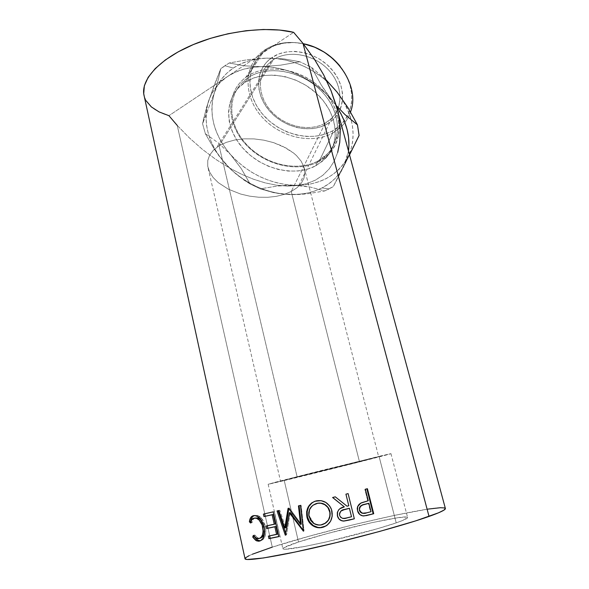 <?xml version="1.0" encoding="UTF-8"?>
<svg xmlns="http://www.w3.org/2000/svg" width="589" height="589" viewBox="0 0 589 589"><rect width="100%" height="100%" fill="white"/><g stroke="black" fill="none" stroke-linecap="round" stroke-linejoin="round"><path stroke-width="0.44" stroke-dasharray="2.94 2.21" d="M146.138 100.778L144.239 96.272C147.103 105.254 155.334 111.733 168.933 115.687L177.245 125.45L189.386 137.907L202.263 149.245L215.67 159.302L229.379 167.931L219.668 156.652L214.86 149.15L211.017 141.308L208.212 133.247L206.511 125.096L205.959 116.975L206.599 109.017L208.44 101.374L211.488 94.166L215.707 87.54L221.052 81.635L227.457 76.563L293.616 32.329L227.457 76.563L234.812 72.447L243.007 69.377L251.886 67.44L261.288 66.682L271.036 67.139L280.931 68.817L290.782 71.689L300.383 75.694L309.534 80.752L318.06 86.767L325.791 93.607L336.091 105.343L326.711 93.298L321.255 84.993L311.478 67.36L299.904 61.749L284.119 58.937L266.788 58.127L276.425 58.554L286.195 60.188L295.921 63.001L305.389 66.955L314.416 71.954L322.816 77.903L330.422 84.676L337.085 92.12C320.747 71.232 292.225 57.413 266.788 58.127L284.119 58.937L299.904 61.749L280.423 65.195L261.288 66.682L244.082 65.806L229.202 62.986L248.065 59.629L266.788 58.127L257.489 58.907L248.698 60.866L240.584 63.943L233.288 68.059L226.934 73.124L221.611 79.014L217.4 85.619L214.352 92.797L212.489 100.41L211.812 108.332L212.312 116.408L213.954 124.522L216.686 132.532L220.455 140.329L225.175 147.787L230.763 154.804L237.131 161.283L244.177 167.136L251.79 172.275L259.867 176.648L268.282 180.175L276.911 182.826L285.65 184.534L294.353 185.292L302.908 185.071L311.176 183.856L319.039 181.67L326.365 178.511L333.028 174.418L338.911 169.441L343.91 163.639L347.908 157.094C357.398 136.663 353.79 115.01 337.092 92.127L342.71 100.101L347.171 108.442L350.418 116.983L352.406 125.545L353.12 133.99L352.583 142.148L350.823 149.893L347.908 157.094L333.33 186.566L324.649 190.969L310.322 187.074L294.353 185.292L277.507 186.021L260.286 188.855L250.119 183.982L241.299 168.682L230.763 154.804L218.571 143.083L205.384 133.747L202.587 123.8L214.352 92.797L218.269 79.736L220.765 68.729L224.821 65.696L233.288 68.059L224.821 65.696L229.202 62.986L248.065 59.629L266.788 58.127C253.852 58.488 242.683 61.793 233.288 68.059C224.048 74.435 217.739 82.674 214.352 92.797L218.269 79.736L220.765 68.729L213.991 85.81L206.341 108.089L202.587 123.8L214.352 92.797C208.425 114.413 213.903 135.08 230.763 154.804L218.571 143.083L205.384 133.747L214.529 149.54L225.359 163.72L231.359 169.897L237.522 175.279L250.119 183.982L241.299 168.682L230.763 154.804C248.389 173.703 269.585 183.871 294.353 185.292C319.142 185.572 336.989 176.177 347.908 157.094L359.099 135.463L340.898 171.156L333.33 186.566L343.762 166.459C338.918 175.802 331.688 182.936 322.065 187.884L329.104 188.929L333.33 186.566L349.527 154.929L343.762 166.459L339.743 173.026L334.714 178.828L328.787 183.805L322.065 187.884L314.673 191.02L306.736 193.192L298.387 194.37L289.744 194.561L306.943 193.862L324.649 190.969L310.322 187.074L302.569 185.881L286.011 185.351L277.507 186.021L260.286 188.855L273.892 192.713L289.744 194.561L281.645 193.869L273.51 192.36L265.44 190.048L257.533 186.978L249.876 183.186L242.58 178.71L235.71 173.608L229.379 167.931L241.416 174.189L253.38 179.189L265.116 182.87L276.484 185.182L287.344 186.08L297.548 185.542L306.965 183.554L315.461 180.109L322.897 175.235L329.155 168.955L334.125 161.32L337.688 152.404L339.757 142.302L340.251 131.133L339.117 119.037L336.945 108.501L339.117 119.037M332.689 133.085L332.49 130.935C353.849 119.898 358.834 89.182 340.273 66.439L346.155 75.466L349.947 84.742L351.743 94.144L351.508 103.296L349.306 111.844L345.264 119.464L339.573 125.899L332.49 130.935L324.296 134.425L315.299 136.273L305.831 136.442L296.208 134.94L286.762 131.84L277.817 127.246L269.674 121.312L262.613 114.229L256.892 106.234L252.733 97.583L250.303 88.586L249.743 79.559L251.105 70.835L254.389 62.765L259.513 55.668L266.316 49.866L264.748 49.94C275.608 42.901 288.433 40.825 303.232 43.704C288.433 40.825 275.608 42.901 264.748 49.94L247.527 76.209L248.16 77.682C269.151 63.421 306.751 71.91 325.481 95.698C344.528 119.28 339.75 149.753 318.038 160.974L319.061 161.504C341.296 150.04 346.258 118.838 326.755 94.652C307.576 70.253 269.018 61.565 247.527 76.209C267.089 63.023 301.045 68.501 321.432 88.777C342.003 108.899 344.44 138.201 329.015 153.972L319.061 161.504L332.689 133.085L342.393 125.545C346.045 121.643 348.754 117.115 350.521 111.976C347.23 121.209 341.289 128.247 332.689 133.085L319.061 161.504C297.416 173.129 264.439 165.148 245.554 144.231C226.434 123.506 225.278 92.62 245.65 77.52L247.527 76.209L264.748 49.94L262.915 51.243C243.021 66.255 243.64 96.625 261.847 116.858C279.812 137.289 311.633 144.798 332.689 133.085C311.301 144.99 278.847 137.001 261.037 115.93C242.955 95.057 243.507 64.157 264.748 49.94L266.316 49.866L274.562 45.618L283.92 43.137L294.029 42.563L303.21 43.667C289.03 41.053 276.734 43.122 266.316 49.866C245.606 63.708 244.995 93.85 262.613 114.229C279.966 134.807 311.64 142.59 332.49 130.935L332.689 133.085M325.231 123.145C308.938 132.459 283.795 126.34 270.174 110.04C256.333 93.894 257.157 70.305 273.414 59.703L272.368 57.28C255.251 68.493 254.448 93.356 269.011 110.327C283.346 127.452 309.755 133.887 326.924 124.11L325.231 123.145L291.238 191.491L359.489 461.828L280.511 481.198L297.106 476.751L219.101 145.77L213.512 150.07L209.691 155.062L207.755 160.525L207.726 166.238L209.559 171.973L213.13 177.503L218.269 182.642L228.414 189.224L240.695 194.061L249.589 196.144L258.696 197.234L267.708 197.3L276.329 196.351L284.266 194.392L291.238 191.491L284.266 194.392L276.329 196.351L267.708 197.3L258.696 197.234L249.589 196.144L240.695 194.061L228.414 189.224L218.269 182.642L213.13 177.503L209.559 171.973L207.726 166.238L207.755 160.525L209.691 155.062L213.512 150.07L219.101 145.77L273.414 59.703L271.249 61.256C256.568 72.793 257.15 95.779 271.146 111.159C284.966 126.687 309.335 132.216 325.231 123.145L331.968 117.962C343.858 106.027 342.452 83.962 327.653 68.994C313.002 53.908 288.154 49.807 273.414 59.703L219.101 145.77L226.25 142.369L234.687 140.02L244.052 138.842L253.947 138.894L263.924 140.175L273.554 142.626L282.425 146.124L293.506 152.971L296.466 155.577L301.104 161.106L303.931 166.856L304.888 172.606L303.983 178.128L301.31 183.231L296.996 187.736L291.238 191.491L325.231 123.145L326.924 124.11L332.741 119.906L337.394 114.553L340.678 108.236L342.43 101.183L342.562 93.644L341.031 85.92L337.872 78.315L333.19 71.159L327.16 64.746L320.026 59.356L312.082 55.233L303.666 52.539L295.133 51.398L286.858 51.839L279.164 53.835L272.368 57.28L266.736 62.007L262.466 67.801L259.705 74.428L258.519 81.606L258.932 89.057L260.89 96.508L264.299 103.679L269.011 110.327L274.849 116.217L281.608 121.15L289.03 124.971L296.878 127.541L304.866 128.77L312.715 128.608L320.158 127.04L326.924 124.11C344.285 114.612 348.033 89.845 333.19 71.159C318.612 52.311 289.258 45.787 272.368 57.28L273.414 59.703C289.457 48.843 317.25 55.042 331.092 72.889C345.183 90.588 341.708 114.089 325.231 123.145M284.251 480.58C318.656 472.341 393.084 453.582 390.949 453.648L379.051 456.328L396.206 522.863C403.759 520.227 407.566 518.46 407.632 517.569C408.7 513.394 332.733 530.601 298.513 541.998L284.251 480.58L298.513 541.998L327.396 533.531L372.034 522.62L397.862 517.724L406.579 517.054L407.625 517.613L402.427 520.558L396.206 522.863L377.446 528.731L326.932 541.762L304.314 546.555L284.686 549.279L282.904 548.889L283.552 547.903L298.513 541.998C288.507 545.267 283.28 547.498 282.845 548.683C283.927 550.325 298.071 548.145 325.275 542.138C350.978 536.321 381.12 528.097 396.206 522.863L379.051 456.328L268.157 484.261L284.251 480.58L269.004 484.129L273.701 482.663L323.125 470.059L390.927 453.648L284.251 480.58M315.689 165.848L318.038 160.974L327.668 153.692C342.783 138.305 340.42 109.679 320.335 90.021C300.442 70.216 267.288 64.827 248.16 77.682L245.208 82.202C264.409 69.34 297.791 74.81 317.854 94.711C338.101 114.472 340.538 143.179 325.364 158.566L315.689 165.848L323 160.819L328.846 154.347L332.954 146.639L335.126 137.959L335.237 128.616L333.219 118.978L329.111 109.444L323.037 100.41L315.233 92.282L306.015 85.405L295.774 80.111L284.951 76.614L274.032 75.075L263.474 75.539L253.741 77.962L245.208 82.202L238.221 88.055L233.008 95.241L229.739 103.45L228.488 112.337L229.254 121.555L231.956 130.758L236.461 139.622L242.572 147.846L250.053 155.15L258.645 161.305L268.039 166.105L277.934 169.396L287.984 171.06L297.85 171.024L307.2 169.279L315.689 165.848C294.478 177.193 262.068 169.337 243.456 148.833C224.608 128.527 223.364 98.319 243.264 83.557L245.208 82.202L248.16 77.682L246.224 79.036C226.397 93.784 227.545 123.911 246.246 144.143C264.704 164.559 296.922 172.334 318.038 160.974L315.689 165.848M445.417 508.601C445.277 502.262 327.801 528.951 272.28 547.137L177.245 125.45L272.28 547.137C255.059 552.681 245.966 556.487 244.995 558.571M311.478 67.36L326.372 80.17L311.478 67.36L299.904 61.749L280.423 65.195L261.288 66.682C287.02 66.042 315.962 80.06 332.571 101.124L321.255 84.993L311.478 67.36M348.489 151.078L346.494 159.833L343.762 166.459L348.489 151.078M177.245 125.45L189.386 137.907L202.263 149.245L215.67 159.302L229.379 167.931L225.359 163.72C208.212 143.856 202.572 123.079 208.44 101.374C211.804 91.214 218.144 82.939 227.457 76.563L168.933 115.687L227.457 76.563C236.918 70.29 248.197 66.999 261.288 66.682L244.082 65.806L229.202 62.986L220.765 68.729L208.44 101.374L203.463 119.265L202.587 123.8L205.384 133.747L214.529 149.54L219.726 156.895L231.359 169.897L243.802 179.947L250.119 183.982L260.286 188.855L273.892 192.713L281.52 193.936L298.233 194.525L306.943 193.862L324.649 190.969L329.104 188.929L322.065 187.884C312.398 192.721 301.627 194.952 289.744 194.561C266.935 193.288 246.813 184.409 229.379 167.931L241.416 174.189L253.38 179.189L265.116 182.87L276.484 185.182L287.344 186.08L297.548 185.542L306.965 183.554L315.461 180.109L322.897 175.235L329.155 168.955L334.125 161.32L337.688 152.404M445.358 508.373L444.599 507.932M427.798 509.124L394.586 515.338L352.583 524.961L309.313 536.196L272.28 547.137M252.291 554.249L249.147 555.648M253.322 535.401L254.765 534.996L258.019 538.037L259.771 538.28L257.341 537.698L254.765 534.996L253.322 535.401M259.44 538.434L258.726 538.64L259.44 538.434M255.449 517.746L254.617 518.033C253.255 518.769 252.394 520.308 252.026 522.649L250.583 523.039L252.026 522.649L250.943 521.508L252.026 522.649L253.218 519.284L255.449 517.746M254.036 515.552L257.923 515.5L261.553 518.261L260.257 518.614L261.553 518.261L265.425 526.551L264.159 526.912L265.425 526.551C266.574 534.621 264.969 539.355 260.588 540.754L263.18 539.399L265.094 536.196L265.948 531.668L265.131 525.373L262.819 519.991L259.889 516.627L257.415 515.338L254.036 515.552M254.234 536.631L254.765 534.996L254.234 536.631M269.629 535.872L268.37 536.123L269.629 535.872M277.684 534.083L269.607 535.754L277.684 534.083M267.354 525.756L266.103 526.021L267.354 525.756M275.372 523.923L267.332 525.668L275.372 523.923M264.66 513.814L263.416 514.094L264.66 513.814M273.178 511.856L264.645 513.755L274.26 511.554L279.893 536.292L278.818 536.631L279.893 536.292L278.796 536.52L279.893 536.292L274.26 511.554L273.178 511.856M288.492 508.255L289.317 508.012L301.237 524.203L289.317 508.012L288.073 508.359L288.897 508.116L288.801 508.675L289.317 508.012L288.492 508.255M278.796 510.545L279.775 510.265L285.739 527.692L279.775 510.265L277.044 510.957L278.796 510.545M285.599 535.151L286.306 534.922L285.849 533.582L286.306 534.922L285.599 535.151M285.599 535.187L286.556 534.864L285.599 535.187M290.156 512.518L286.556 534.864L290.156 512.518M303.394 531.16L303.777 531.013L303.306 530.387L303.777 531.013L303.394 531.16M303.401 531.204L304.057 530.947L303.401 531.204M300.478 505.384L301.097 505.193L304.057 530.947L301.097 505.193L298.454 505.877L300.478 505.384M314.828 501.276L316.396 500.79C322.868 499.612 327.778 502.093 331.143 508.241L332.005 510.803C333.264 517.326 331.29 522.369 326.1 525.925L330.738 521.118L331.769 518.703L332.41 513.446L331.158 508.27L329.855 505.966L326.078 502.402L321.351 500.554L317.618 500.547L314.828 501.276M315.66 503.786C310.558 506.231 308.511 510.435 309.519 516.406L313.635 522.863C316.286 524.711 319.142 525.3 322.19 524.63L324.605 523.702L320.166 524.902L316.153 524.225L314.29 523.304L311.242 520.374L309.814 517.459L309.196 514.241L309.755 509.986L311.883 506.4L316.116 503.617M328.691 519.748L328.434 520.161M309.519 516.406L309.004 516.597L309.519 516.406M337.519 511.841C338.852 509.006 341.097 507.343 344.248 506.834L340.781 504.029L344.248 506.834L339.934 508.631L337.519 511.841M335.288 496.836L332.652 497.455L335.296 496.792L339.485 500.186L335.288 496.836M348.806 505.752L346.98 506.15L348.622 505.73L345.765 494.164L348.806 505.752M348.106 493.619L345.765 494.164L348.106 493.619M339.757 515.802L339.588 515.257C341.09 518.313 343.52 519.181 346.862 517.849L342.584 518.276L340.685 517.208L339.757 515.802M351.331 516.715L346.862 517.849L351.331 516.715L349.262 508.307L351.331 516.715M363.715 515.957L363.354 515.964C360.21 515.743 358.186 514.006 357.28 510.751L357.346 506.614L360.35 503.168L366.601 501.18L359.459 503.75L357.464 506.297L357.008 508.491L357.427 511.289L358.701 513.733L361.3 515.596L363.715 515.957M368.258 500.753L366.108 501.239L367.735 500.819L364.834 489.319L365.349 489.231L364.834 489.319L367.735 500.819L368.258 500.753M367.411 488.701L364.834 489.319L367.411 488.701M364.289 513.262L366.306 512.842L364.289 513.262M370.488 511.745L366.306 512.842L370.488 511.745L368.383 503.381L370.488 511.745L371.018 511.694L370.488 511.745M219.101 145.77L297.106 476.751L378.661 456.725L359.489 461.828L291.238 191.491L296.996 187.736L301.31 183.231L303.983 178.128L304.888 172.606L304.145 167.548L301.104 161.106L296.466 155.577L293.506 152.971L286.46 148.222L273.554 142.626L263.924 140.175L253.947 138.894L244.052 138.842L234.687 140.02L226.25 142.369L219.101 145.77M359.489 461.828L378.617 456.725L353.856 462.564L280.541 481.161L359.489 461.828M247.527 76.209C225.749 90.492 225.705 121.908 244.707 143.274C263.438 164.846 297.07 173.328 319.061 161.504L318.038 160.974C296.569 172.54 263.666 164.25 245.363 143.156C226.794 122.262 226.883 91.59 248.16 77.682L247.527 76.209M390.949 453.648L407.632 517.569M208.138 168.167L280.511 481.198M271.249 61.256L216.789 147.302M325.364 158.566L327.668 153.692M329.015 153.972L342.393 125.545M258.019 538.037L256.583 538.427M257.923 515.5L256.627 515.876M313.635 522.863L313.105 523.017M245.65 77.52L262.915 51.243M243.264 83.557L246.224 79.036M331.968 117.962L298.218 186.669M304.145 167.548L378.661 456.725M268.157 484.261L282.845 548.683"/><path stroke-width="0.88" d="M303.232 43.704C336.363 49.91 360.512 86.539 350.521 111.976C360.512 86.539 336.363 49.91 303.232 43.704M340.273 66.439C330.562 54.571 318.207 46.98 303.21 43.674L314.732 47.216L324.436 52.259L333.146 58.856L340.273 66.439M335.936 104.783L331.084 90.765L323.707 74.921L314.283 59.003L302.982 43.387L429.035 516.428C439.968 512.526 445.424 509.912 445.417 508.601L336.326 106.182C346.31 121.231 350.359 136.199 348.489 151.078L348.938 145.255L348.57 137.502L347.112 129.587L344.565 121.651L340.957 113.802L336.326 106.182L336.945 108.494L331.084 90.765L323.707 74.921L314.283 59.003L302.982 43.387L293.616 32.329C266.986 25.747 223.525 31.143 190.556 45.758C157.499 60.358 139.895 81.304 144.231 96.265L244.995 558.571C244.214 561.486 271.382 557.584 313.989 547.903C356.507 538.258 406.012 524.63 429.035 516.428L302.982 43.387L293.616 32.329L279.554 30.046L263.504 29.479L246.099 30.716L228.083 33.735L210.244 38.41L193.369 44.55L178.187 51.854L165.31 59.99L155.209 68.589L148.178 77.284L144.357 85.744L143.723 93.658L144.239 96.272M253.101 537.566L252.755 537.006L253.322 535.401L255.921 538.103L258.026 538.707L259.83 538.25L261.31 536.962L262.451 534.908L263.158 531.219L262.142 524.968L259.072 519.977L256.502 518.283L254.073 518.121L251.805 519.667L250.583 523.039L249.39 521.788L250.752 517.554L252.718 515.89L255.103 515.537L258.571 516.987L261.538 520.352L263.865 525.734L264.675 532.036L262.937 538.39L260.566 540.702L258.365 541.232L255.832 540.452L253.101 537.566M273.178 511.856L278.818 536.631L268.945 538.655L268.37 536.123L276.587 534.429L274.849 526.794L266.67 528.547L266.103 526.021L274.275 524.254L272.118 514.757L263.982 516.597L263.416 514.094L273.178 511.856L263.416 514.094L263.982 516.597L272.118 514.757L274.275 524.254L275.372 523.923L273.215 514.447L263.982 516.597L265.212 516.259L264.66 513.814L265.212 516.259L273.215 514.447L275.372 523.923L266.103 526.021L266.67 528.547L274.849 526.794L276.587 534.429L277.684 534.083L275.947 526.463L266.67 528.547L267.899 528.186L267.354 525.756L267.899 528.186L275.947 526.463L277.684 534.083L268.37 536.123L268.945 538.655L270.174 538.287L269.629 535.872L270.174 538.287L268.945 538.655L278.818 536.631L273.178 511.856M284.789 527.994L288.073 508.359L288.492 508.255L300.552 524.446L298.454 505.877L300.478 505.384L303.401 531.204L289.332 512.769L285.334 535.239L277.044 510.957L278.796 510.545L284.789 527.994L285.739 527.692L288.801 508.675L285.739 527.692L284.789 527.994L278.796 510.545L277.044 510.957L285.334 535.239L289.332 512.769L290.156 512.518L289.332 512.769L303.401 531.204L300.478 505.384L298.454 505.877L300.552 524.446L288.492 508.255L288.073 508.359L284.789 527.994M323.803 527.015L320.048 527.751L317.5 527.619L312.744 525.705L309.019 522.016L307.296 518.386L306.604 511.789L308.246 506.879L311.515 503.035L314.843 501.276L321.093 500.657L325.886 502.491L329.722 506.054L331.519 509.61L332.203 516.222L330.562 521.25L327.175 525.189L323.803 527.015M339.117 519.027L341.679 520.669L343.836 521L354.335 518.799L348.106 493.619L354.335 518.799L349.483 520.035L343.328 521.074L341.694 520.757L338.903 518.924L337.394 515.883L337.306 512.614L338.756 509.75L339.956 508.69L344.351 506.879L332.594 497.506L335.288 496.836L347.039 506.201L348.806 505.752L345.942 494.164L348.106 493.619L345.942 494.164L348.806 505.752L347.039 506.201L335.288 496.836L332.594 497.506L344.351 506.879C339.257 507.814 336.937 510.818 337.394 515.883L337.526 516.362C338.594 519.388 340.707 520.963 343.88 521.081L349.483 520.035L343.836 521C340.714 520.875 338.623 519.292 337.563 516.251L337.519 511.841L337.438 515.787L338.933 518.828M367.411 488.701L373.735 513.726L366.446 515.589L362.691 515.868L359.798 514.514L357.589 510.751L357.324 508.491L357.795 506.29L359.01 504.449L361.462 502.792L368.258 500.753L365.349 489.231L367.411 488.701L365.349 489.231L368.258 500.753L360.74 503.139L357.663 506.65L357.589 510.751C358.502 514.013 360.556 515.75 363.744 515.964L373.735 513.726L367.411 488.701M326.372 80.17L337.092 92.127L348.092 107.897L357.471 124.905L344.904 114.509L336.091 105.343L344.904 114.509L357.471 124.905L359.099 135.463L357.471 124.905L348.092 107.897L337.099 92.134L326.372 80.17M349.527 154.929L359.099 135.463L349.527 154.929M337.688 152.404L339.757 142.302L340.251 131.133L339.117 119.037M146.138 100.778L151.358 106.911L159.074 111.91L168.933 115.687L177.245 125.45M249.147 555.648L245.444 557.864L244.987 558.652L247.041 559.498L263.379 557.989L294.728 552.121L336.098 542.69L379.331 531.521L415.65 520.89L438.555 512.798L443.988 510.103L445.358 508.373M444.599 507.932L440.314 507.718L427.798 509.124M272.28 547.137L252.291 554.249M259.771 538.28L260.102 538.243C263.651 537.087 264.962 533.229 264.019 526.669L262.731 527.037C263.666 533.612 262.333 537.477 258.726 538.64L256.59 538.427L253.322 535.401L252.755 537.006L256.73 540.916L259.204 541.158C263.644 539.752 265.293 535.003 264.159 526.912L260.257 518.614L256.62 515.876L253.513 515.647C251.216 516.155 249.839 518.202 249.39 521.788L250.583 523.039C251.054 520.197 252.217 518.556 254.073 518.121L256.576 518.313C259.484 519.542 261.538 522.45 262.731 527.037L264.019 526.669C262.819 522.075 260.772 519.159 257.886 517.93L254.073 518.121L257.849 517.922L260.39 519.616L262.606 522.671L264.365 528.775L263.769 534.525L262.201 537.094L259.771 538.28M250.943 521.508L249.39 521.788L250.848 521.398C251.194 518.327 252.261 516.376 254.036 515.552L252.173 517.171L250.943 521.508M260.22 540.864L259.204 541.158L260.22 540.864M260.397 540.783L258.181 540.518L254.234 536.631L257.26 540.047L260.397 540.783M254.205 536.601L252.755 537.006L254.205 536.601M278.796 536.52L270.174 538.287L278.796 536.52M301.237 524.203L300.552 524.446L301.237 524.203L299.109 505.715L301.237 524.203M285.849 533.582L278.074 510.715L285.849 533.582M303.306 530.387L290.156 512.518L303.306 530.387M306.935 517.09L307.487 516.884C306.206 509.559 308.651 504.353 314.828 501.276L311.942 502.888L308.732 506.717L307.141 511.613L307.487 516.884L306.935 517.09C307.752 520.632 309.578 523.43 312.428 525.484C315.594 527.641 318.98 528.274 322.581 527.376C330.061 524.674 333.16 519.181 331.887 510.899L331.04 508.381C327.646 502.196 322.654 499.708 316.057 500.915C308.71 503.492 305.669 508.881 306.935 517.09M326.1 525.925L322.912 527.199C319.393 528.075 316.087 527.449 313.002 525.336C310.145 523.275 308.312 520.462 307.487 516.884L309.556 521.802L313.238 525.498L317.92 527.42L320.423 527.567L326.1 525.925M316.116 503.617L319.098 503.035L323.111 503.654L324.988 504.574L328.102 507.416L329.568 510.295L330.201 513.505L329.877 516.906L328.691 519.748M328.434 520.161L324.605 523.702C329.096 520.919 330.849 516.796 329.869 511.34L328.839 508.594C325.975 504.132 322.058 502.38 317.096 503.337L316.757 503.462C321.808 502.483 325.791 504.236 328.699 508.734L329.715 511.451C330.657 518.202 328.036 522.649 321.852 524.799C318.723 525.491 315.807 524.902 313.105 523.017L309.004 516.597C308.032 509.868 310.617 505.487 316.757 503.462L315.66 503.786M340.781 504.029L332.689 497.484L340.781 504.029M339.485 500.186L347.039 506.201L339.485 500.186M344.889 509.375L349.262 508.307L344.889 509.375C341.87 509.699 340.059 511.289 339.463 514.138L340.854 511.097L344.889 509.375M339.588 515.338C339.536 511.834 341.34 509.86 344.999 509.419L349.446 508.336L351.523 516.759L349.446 508.336L342.85 510.074L340.891 511.156L339.647 513.048L339.588 515.338L340.692 517.289L342.621 518.357L344.815 518.357L351.523 516.759L346.973 517.915C343.586 519.262 341.127 518.408 339.588 515.338M366.873 488.841L373.168 513.777L373.735 513.726L368.714 514.963L373.168 513.777L366.873 488.841M359.548 510.729L359.393 507.939L360.527 506.069L362.36 505.001L368.383 503.381L364.37 504.368C362.228 504.648 360.615 505.693 359.54 507.512L359.378 510.192L359.886 507.527C361.005 505.671 362.655 504.604 364.819 504.324L368.905 503.323L368.383 503.381L368.905 503.323L371.018 511.694L368.905 503.323L362.78 504.972L360.91 506.047L359.754 507.924L359.378 510.192C360.144 512.371 361.55 513.417 363.597 513.343L362.235 513.225L360.424 512.121L359.548 510.729M366.756 512.82L371.018 511.694L366.756 512.82C363.56 514.116 361.219 513.24 359.732 510.184L360.785 512.113L362.618 513.218L366.756 512.82M329.928 512.526L327.933 507.519L324.775 504.677L320.858 503.242L317.765 503.264L313.002 505.178L310.167 508.233L308.761 512.253L308.791 515.522L310.742 520.573L313.827 523.503L317.729 524.954L320.836 524.998L325.629 523.025L328.485 519.881L329.95 515.809L329.928 512.526M257.886 517.93L256.576 518.313M258.181 540.518L256.73 540.916M312.428 525.484L313.002 525.336"/></g></svg>
